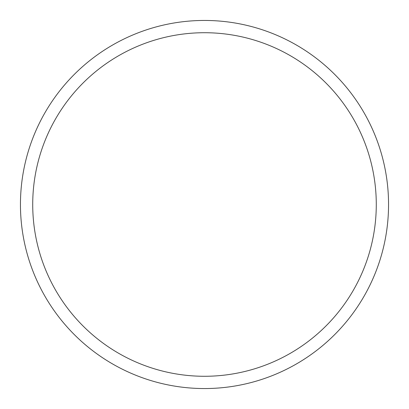 <?xml version="1.0" encoding="UTF-8"?>
<svg xmlns="http://www.w3.org/2000/svg" width="409" height="409" viewBox="0 0 409 409"><rect width="100%" height="100%" fill="white"/><g stroke="black" fill="none" stroke-linecap="round" stroke-linejoin="round"><path stroke-width="0.61" d="M32.72 204.5A171.78 171.78 0 0 0 204.5 376.28A171.78 171.78 0 0 0 376.28 204.5A171.78 171.78 0 0 0 204.5 32.72A171.78 171.78 0 0 0 32.72 204.5M388.55 204.5A184.05 184.05 0 0 1 204.5 388.55A184.05 184.05 0 0 1 20.45 204.5A184.05 184.05 0 0 1 204.5 20.45A184.05 184.05 0 0 1 388.55 204.5"/></g></svg>
